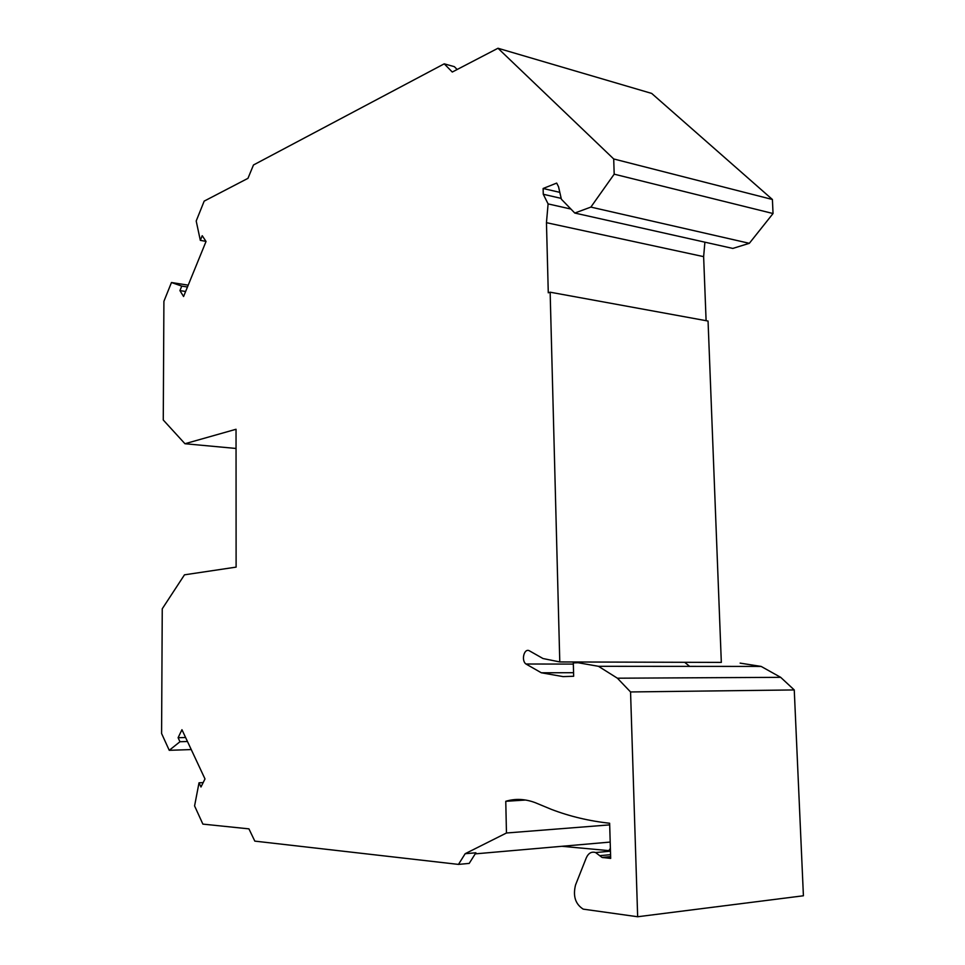 <?xml version="1.0" encoding="UTF-8"?>
<svg xmlns="http://www.w3.org/2000/svg" width="965" height="965" viewBox="0 0 965 965"><rect width="100%" height="100%" fill="white"/><g stroke="black" fill="none" stroke-linecap="round" stroke-linejoin="round"><path stroke-width="1.45" d="M772.41 199.49L613.704 158.96L497.988 48.25L651.689 93.424L772.41 199.49L773.037 213.53L749.335 243.313L732.809 248.427L574.79 213.048L561.377 199.224L558.554 186.812L556.684 183.085L543.126 188.489L559.821 192.361M574.79 213.048L590.87 207.089L614.186 174.17L613.704 158.96M610.459 851.19L595.622 852.553L602.015 857.427L610.676 858.404L609.639 823.242C589.277 821.034 569.857 816.414 551.401 809.382L535.032 802.591C524.96 798.863 515.214 798.441 505.769 801.3L506.456 833L465.166 853.711L458.471 864.399L254.808 841.118L248.934 828.863L202.879 824.11L194.58 805.92L199.019 782.796L200.973 787.006L204.99 778.936L181.951 729.709L178.103 737.718L179.96 741.735L169.249 750.312L161.589 733.509L162.253 608.794L184.484 574.826L236.111 567.118L236.039 429.268L184.954 443.731L163.266 420.004L163.905 301.333L171.468 282.516L181.746 286.098L179.924 290.61L183.579 296.508L206.04 241.467L202.216 235.701L200.322 240.357L196.197 221.009L204.182 201.118L247.957 178.344L253.481 164.979L444.226 63.835L452.283 72.037L497.988 48.25M595.622 852.553C591.509 851.335 588.385 853.144 586.225 857.981L575.526 885.026C572.812 896.087 575.381 904.121 583.21 909.139L637.66 916.75L630.555 691.953L617.395 678.202L598.469 666.308L578.047 662.726L573.307 662.919L573.668 676.26L563.09 676.61L541.341 672.786L525.973 664.004C521.076 660.675 523.983 648.263 529.122 650.663L543.018 658.54L559.784 661.942L550.146 292.202L548.277 292.793L546.455 222.674L548.096 203.904L543.271 194.267L543.126 188.489M546.455 222.674L703.63 256.642L704.896 242.179M703.63 256.642L706.103 320.682M559.784 661.942L721.325 662.4L708.057 321.043L550.146 292.202M689.661 666.369L684.655 662.292M630.555 691.953L794.255 689.939L780.673 677.333L761.156 666.429L740.131 663.124M794.255 689.939L803.411 895.773L637.66 916.75M184.954 443.731L236.051 448.46M171.468 282.516L188.211 285.158M181.746 286.098L187.451 287.003M179.924 290.61L185.618 291.49M200.322 240.357L205.967 241.371M444.226 63.835L454.346 66.657L457.157 69.492M169.249 750.312L191.239 749.564M179.96 741.735L187.463 741.506M178.103 737.718L185.594 737.501M199.019 782.796L203.169 782.591M458.471 864.399L469.195 863.41L475.902 852.783L465.166 853.711M475.226 853.868L610.194 842.071M561.895 846.293L608.843 850.623L610.375 848.392M608.843 850.623L610.447 850.479M506.456 833L609.687 824.87M505.769 801.3L525.611 800.033M749.335 243.313L590.87 207.089M773.037 213.53L614.186 174.17M548.096 203.904L570.894 209.043M543.271 194.267L561.184 198.38M602.98 857.644L610.628 856.92M599.723 855.678L610.568 854.664M617.395 678.202L780.673 677.333M525.973 664.004L573.343 664.089M610.628 856.606L602.015 857.427M761.156 666.429L598.469 666.308M541.341 672.786L573.572 672.702"/></g></svg>
